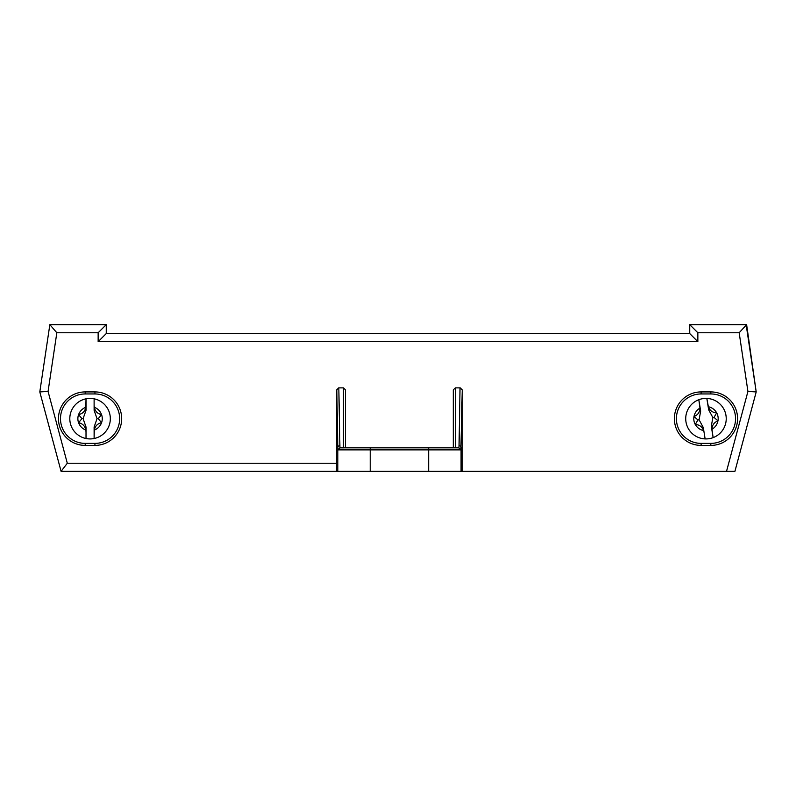 <?xml version="1.0" encoding="UTF-8"?>
<svg xmlns="http://www.w3.org/2000/svg" width="796" height="796" viewBox="0 0 796 796"><rect width="100%" height="100%" fill="white"/><g stroke="black" fill="none" stroke-linecap="round" stroke-linejoin="round"><path stroke-width="1.19" d="M60.486 418.666A24.716 24.716 0 0 0 85.202 443.382L94.933 443.382A24.716 24.716 0 0 0 119.649 418.666A24.716 24.716 0 0 0 94.933 393.95L85.202 393.95A24.716 24.716 0 0 0 60.486 418.666A24.716 24.716 0 0 1 85.202 393.95L85.202 391.921L94.933 391.921A26.746 26.746 0 0 1 121.679 418.666A26.746 26.746 0 0 1 94.933 445.412L85.202 445.412A26.746 26.746 0 0 1 58.466 418.666A26.746 26.746 0 0 1 85.202 391.921M676.401 418.666A24.716 24.716 0 0 0 701.117 443.382L710.838 443.382A24.716 24.716 0 0 0 735.554 418.666A24.716 24.716 0 0 0 710.838 393.95L701.117 393.95A24.716 24.716 0 0 0 676.401 418.666A24.716 24.716 0 0 1 701.117 393.95L701.117 391.921L710.838 391.921A26.746 26.746 0 0 1 737.584 418.666A26.746 26.746 0 0 1 710.838 445.412L701.117 445.412A26.746 26.746 0 0 1 674.371 418.666A26.746 26.746 0 0 1 701.117 391.921M453.292 389.901L453.292 447.84L453.292 389.901L455.322 387.871L460.217 387.871L462.247 389.901L462.247 471.341L61.083 471.341L39.8 391.921L49.849 324.659L106.256 324.659L106.256 333.574L689.744 333.574L689.744 324.659L746.15 324.659L756.2 391.921L734.917 471.341L726.529 471.341L747.932 391.453L756.2 391.921L746.628 324.659L739.166 332.758L697.853 332.758L689.744 324.659M336.628 389.901L338.658 387.871L343.484 387.871L345.504 389.901L345.504 447.84L343.484 447.84L343.484 387.871L338.817 387.871L336.628 389.901L336.489 471.341M338.817 387.871L339.932 447.85L370.21 447.84L345.504 447.84M462.247 471.341L726.529 471.341M48.068 391.453L39.8 391.921L49.849 324.659L56.834 332.758L48.068 391.453L67.302 463.242L336.628 463.242M462.247 389.901L460.894 449.869L428.666 449.869L428.666 471.341M339.932 447.85L337.972 449.869L337.803 447.183L337.803 471.341M428.666 447.84L428.666 449.869L370.21 449.869L370.21 447.84L458.785 447.84L455.322 447.84L455.322 387.871L460.217 387.871M458.785 447.84L460.894 449.869M461.073 471.341L461.073 447.183A2.03 1.433 -179 0 0 459.043 445.75L460.038 387.871L462.078 389.901M61.083 471.341L67.302 463.242M106.256 324.659L98.147 332.758L56.834 332.758M106.256 333.574L98.147 341.673L98.147 332.758M689.744 333.574L697.853 341.673L98.147 341.673M339.822 445.75A2.03 1.433 179 0 0 337.803 447.183L336.798 389.901M120.624 471.341L102.097 471.341M78.346 471.341L67.222 471.341M94.117 410.338L94.117 398.816A20.258 20.258 0 0 0 86.018 398.816L86.018 410.338L83.092 418.666L86.018 426.994L86.018 438.516A20.258 20.258 0 0 0 94.117 438.516L94.117 426.994L97.042 418.666L94.117 410.338L94.117 398.816A20.258 20.258 0 0 1 94.117 438.516L94.306 430.059A12.159 12.159 0 0 0 101.53 422.726L101.57 422.716A12.199 12.199 0 0 0 101.57 414.616L101.53 414.607A12.159 12.159 0 0 0 94.306 407.273C95.142 411.323 97.55 413.771 101.53 414.607M97.042 418.666L98.216 418.666L101.57 414.616M78.605 414.607C82.585 413.771 84.993 411.323 85.829 407.273A12.159 12.159 0 0 0 78.605 414.607L78.565 414.616A12.199 12.199 0 0 0 78.565 422.716L78.605 422.726A12.159 12.159 0 0 0 85.829 430.059C84.993 426.009 82.585 423.562 78.605 422.726M101.53 422.726C97.56 423.562 95.152 426.009 94.306 430.059M86.018 426.994L86.018 438.516A20.258 20.258 0 0 1 86.018 398.816L85.829 407.273M94.117 431.93L94.117 426.994M78.565 414.616L81.928 418.666L78.565 422.716M98.216 418.666L101.57 422.716M94.306 407.273L94.117 405.403M81.928 418.666L83.092 418.666M85.829 430.059L86.018 431.93M708.36 406.746L706.828 398.428A20.258 20.258 0 0 0 698.828 399.711L700.659 411.084L699.087 419.771L703.296 427.532L705.127 438.904A20.258 20.258 0 0 0 713.126 437.621L711.296 426.248L712.868 417.562L708.659 409.801L706.828 398.428A20.258 20.258 0 0 1 713.126 437.621L711.972 429.243A12.159 12.159 0 0 0 717.932 420.855L717.982 420.845A12.199 12.199 0 0 0 716.689 412.845L716.649 412.845A12.159 12.159 0 0 0 708.36 406.746C709.823 410.607 712.589 412.646 716.649 412.845M712.868 417.562L714.022 417.373L716.689 412.845M694.022 416.477C697.813 415.014 699.793 412.219 699.982 408.089A12.159 12.159 0 0 0 694.022 416.477L693.983 416.487A12.199 12.199 0 0 0 695.266 424.487L695.306 424.487A12.159 12.159 0 0 0 703.604 430.586C702.132 426.726 699.366 424.686 695.306 424.487M717.932 420.855C714.151 422.318 712.161 425.114 711.972 429.243M703.296 427.532L705.127 438.904A20.258 20.258 0 0 1 698.828 399.711L699.982 408.089M693.983 416.487L697.933 419.96L695.266 424.487M714.022 417.373L717.982 420.845M697.933 419.96L699.087 419.771M703.604 430.586L704.082 432.397M685.794 420.378A15.403 15.403 0 0 1 685.794 416.955M85.202 445.412L85.202 443.382M701.117 445.412L701.117 443.382M94.933 445.412L94.933 443.382A24.716 24.716 0 0 0 119.649 418.666A24.716 24.716 0 0 0 94.933 393.95L94.933 391.921M710.838 445.412L710.838 443.382A24.716 24.716 0 0 0 735.554 418.666A24.716 24.716 0 0 0 710.838 393.95L710.838 391.921M337.972 449.869L370.21 449.869L370.21 471.341M747.932 391.453L739.166 332.758M697.853 332.758L697.853 341.673M69.879 420.378A15.403 15.403 0 0 1 69.879 416.955M458.934 447.85L459.043 445.75M86.018 438.516A20.258 20.258 0 0 1 86.018 398.816M94.117 398.816A20.258 20.258 0 0 1 110.326 418.666M705.127 438.904A20.258 20.258 0 0 1 698.828 399.711M706.828 398.428A20.258 20.258 0 0 1 725.982 415.452"/></g></svg>

